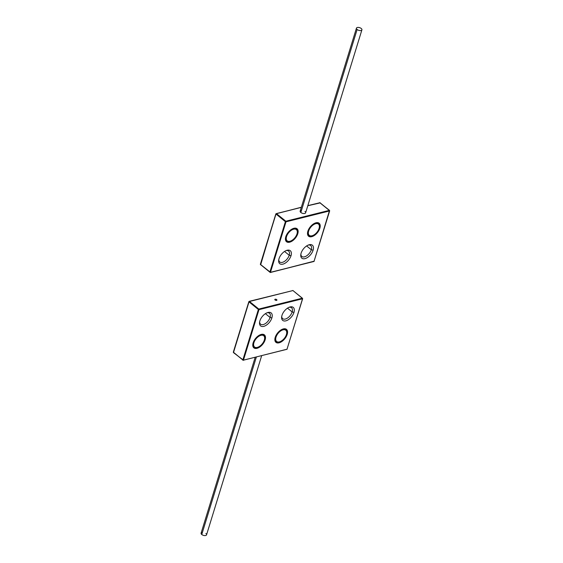 <?xml version="1.0" encoding="UTF-8"?>
<svg xmlns="http://www.w3.org/2000/svg" width="563" height="563" viewBox="0 0 563 563"><rect width="100%" height="100%" fill="white"/><g stroke="black" fill="none" stroke-linecap="round" stroke-linejoin="round"><path stroke-width="0.84" d="M259.663 321.762A7.045 3.878 129 0 0 260.585 324.189A7.045 3.878 129 0 0 265.701 323.366A7.045 3.878 129 0 0 270.071 317.455L265.398 313.668L270.071 317.455A7.045 3.878 129 0 0 269.459 313.246A7.045 3.878 129 0 0 266.897 312.845A7.045 3.878 -51 0 1 270.071 317.455A7.045 3.878 -51 0 1 264.054 324.295A7.045 3.878 -51 0 1 259.663 321.762M281.753 316.251A7.045 3.878 129 0 0 282.675 318.672A7.045 3.878 129 0 0 287.792 317.856A7.045 3.878 129 0 0 292.162 311.944L287.489 308.158L292.162 311.944A7.045 3.878 129 0 0 291.55 307.736A7.045 3.878 129 0 0 288.988 307.335A7.045 3.878 -51 0 1 292.162 311.944A7.045 3.878 -51 0 1 286.145 318.785A7.045 3.878 -51 0 1 281.753 316.251M258.375 309.495L242.843 359.996L233.427 352.361L248.959 301.852L258.375 309.495L248.959 301.852L249.388 301.409L292.936 290.55L302.352 298.186L258.804 309.052L249.388 301.409L258.98 309.643L243.441 360.151L286.989 349.285L302.528 298.784L258.98 309.643L243.441 360.151L242.878 360.257L258.375 309.495L258.804 309.052L258.98 309.643L258.375 309.495M276.658 299.6A1.098 0.542 17.1 0 0 275.159 299.22A1.098 0.542 17.1 0 0 275.082 299.995A1.098 0.542 17.1 0 0 276.581 300.375A1.098 0.542 17.1 0 0 276.658 299.6A1.098 0.542 17.1 0 0 275.567 299.192A1.098 0.542 17.1 0 0 274.821 299.474A1.098 0.542 17.1 0 0 275.082 299.995A1.098 0.542 17.1 0 0 276.18 300.403A1.098 0.542 17.1 0 0 276.926 300.121A1.098 0.542 17.1 0 0 276.658 299.6L276.412 300.403L276.658 299.6M263.829 334.985A7.924 4.363 129 0 1 264.673 339.144A7.924 4.363 129 0 0 263.829 334.985C262.949 332.705 254.835 336.695 253.266 342.761L253.266 342.761C252.703 345.239 252.9 346.752 253.85 347.294A7.924 4.363 129 0 0 258.093 347.258A7.924 4.363 129 0 1 253.85 347.294M285.92 329.475A7.924 4.363 129 0 1 286.764 333.634A7.924 4.363 129 0 0 285.92 329.475C285.04 327.194 276.926 331.185 275.356 337.251L275.356 337.251C274.793 339.728 274.99 341.241 275.94 341.776A7.924 4.363 129 0 0 280.184 341.748A7.924 4.363 129 0 1 275.94 341.776M202.413 532.436A2.857 1.407 17.1 0 0 201.765 534.519A2.857 1.407 17.1 0 0 205.671 535.512A2.857 1.407 17.1 0 0 205.868 533.499M261.647 355.76L206.551 534.85A2.857 1.407 -162.9 0 1 204.615 535.589A2.857 1.407 -162.9 0 1 201.765 534.519L256.355 357.076L201.765 534.519A2.857 1.407 -162.9 0 1 201.082 533.168L255.166 357.371M259.881 320.91A8.361 4.603 129 0 0 259.564 322.381A8.361 4.603 129 0 0 264.406 326.16A8.361 4.603 129 0 0 271.873 317.919L270.071 317.455L271.873 317.919A8.361 4.603 129 0 0 267.481 312.62A8.361 4.603 129 0 0 259.881 320.91A8.361 4.603 -51 0 1 268.016 312.458A8.361 4.603 -51 0 1 271.873 317.919A8.361 4.603 -51 0 1 263.737 326.364A8.361 4.603 -51 0 1 259.881 320.91M281.972 315.4A8.361 4.603 129 0 0 281.655 316.87A8.361 4.603 129 0 0 286.497 320.65A8.361 4.603 129 0 0 293.963 312.409L292.162 311.944L293.963 312.409A8.361 4.603 129 0 0 289.572 307.109A8.361 4.603 129 0 0 281.972 315.4A8.361 4.603 -51 0 1 290.107 306.948A8.361 4.603 -51 0 1 293.963 312.409A8.361 4.603 -51 0 1 285.828 320.854A8.361 4.603 -51 0 1 281.972 315.4M287.207 334.366A8.361 4.603 -51 0 1 279.072 342.811A8.361 4.603 -51 0 1 275.216 337.357A8.361 4.603 -51 0 1 283.351 328.905A8.361 4.603 -51 0 1 287.207 334.366L286.623 334.225L287.207 334.366A8.361 4.603 -51 0 1 279.072 342.811A8.361 4.603 -51 0 1 275.216 337.357A8.361 4.603 -51 0 1 283.351 328.905A8.361 4.603 -51 0 1 287.207 334.366M265.124 339.876A8.361 4.603 -51 0 1 256.988 348.321A8.361 4.603 -51 0 1 253.132 342.867A8.361 4.603 -51 0 1 261.26 334.415A8.361 4.603 -51 0 1 265.124 339.876L264.533 339.735L265.124 339.876A8.361 4.603 -51 0 1 256.988 348.321A8.361 4.603 -51 0 1 253.132 342.867A8.361 4.603 -51 0 1 261.26 334.415A8.361 4.603 -51 0 1 265.124 339.876M302.556 298.474L292.936 290.55L249.17 301.353L233.462 352.621L243.441 360.151L286.989 349.285L302.528 298.784L258.98 309.643L258.804 309.052L302.352 298.186L293.161 290.726M284.533 251.457L289.213 255.243A7.045 3.878 129 0 0 288.601 251.035A7.045 3.878 129 0 0 286.032 250.634A7.045 3.878 -51 0 1 289.213 255.243L284.533 251.457M278.805 259.55A7.045 3.878 129 0 0 279.727 261.971A7.045 3.878 129 0 0 284.843 261.155A7.045 3.878 129 0 0 289.213 255.243L291.015 255.701A8.361 4.603 129 0 0 287.158 250.246A8.361 4.603 129 0 0 279.023 258.699A8.361 4.603 129 0 0 282.879 264.153A8.361 4.603 129 0 0 291.015 255.701A8.361 4.603 129 0 0 286.623 250.408A8.361 4.603 129 0 0 279.023 258.699A8.361 4.603 129 0 0 278.699 260.169A8.361 4.603 129 0 0 283.548 263.948A8.361 4.603 129 0 0 291.015 255.701L289.213 255.243A7.045 3.878 -51 0 1 283.189 262.084A7.045 3.878 -51 0 1 278.805 259.55M306.624 245.947L311.304 249.733A7.045 3.878 129 0 0 310.685 245.524A7.045 3.878 129 0 0 308.123 245.123A7.045 3.878 -51 0 1 311.304 249.733L306.624 245.947M300.895 254.04A7.045 3.878 129 0 0 301.817 256.461A7.045 3.878 129 0 0 306.926 255.644A7.045 3.878 129 0 0 311.304 249.733L313.105 250.19A8.361 4.603 129 0 0 309.249 244.736A8.361 4.603 129 0 0 301.114 253.181A8.361 4.603 129 0 0 304.97 258.642A8.361 4.603 129 0 0 313.105 250.19A8.361 4.603 129 0 0 308.714 244.891A8.361 4.603 129 0 0 301.114 253.181A8.361 4.603 129 0 0 300.79 254.659A8.361 4.603 129 0 0 305.639 258.438A8.361 4.603 129 0 0 313.105 250.19L311.304 249.733A7.045 3.878 -51 0 1 305.28 256.573A7.045 3.878 -51 0 1 300.895 254.04M314.091 261.19L270.282 272.513L269.86 272.168L285.399 221.667L285.997 221.815L270.458 272.316L285.997 221.815L329.545 210.956L314.006 261.457L270.458 272.316L260.338 264.321L260.648 264.814L275.877 213.82L301.311 207.367L276.405 213.581L285.828 221.217L285.399 221.667L275.983 214.024L260.444 264.526L269.86 272.168L285.399 221.667L275.983 214.024L276.405 213.581L285.828 221.217L329.376 210.358L319.953 202.715L307.799 205.748L320.178 202.898M304.942 211.456A2.857 1.407 -162.9 0 1 304.745 213.476A2.857 1.407 -162.9 0 1 300.839 212.483A2.857 1.407 -162.9 0 1 301.479 210.393M286.497 241.161A7.924 4.363 129 0 0 290.74 241.133A7.924 4.363 129 0 1 286.497 241.161C285.547 240.626 285.357 239.113 285.913 236.636L285.779 236.734A8.361 4.603 129 0 0 289.635 242.196A8.361 4.603 129 0 0 297.771 233.744A8.361 4.603 129 0 0 293.914 228.289A8.361 4.603 129 0 0 285.779 236.734A8.361 4.603 -51 0 1 293.914 228.289A8.361 4.603 -51 0 1 297.771 233.744L297.187 233.603L297.771 233.744A8.361 4.603 -51 0 1 289.635 242.196A8.361 4.603 -51 0 1 285.779 236.734L285.863 236.481M296.476 228.859A7.924 4.363 129 0 1 297.327 233.019A7.924 4.363 129 0 0 296.476 228.859C295.603 226.579 287.482 230.57 285.913 236.636M308.587 235.651A7.924 4.363 129 0 0 312.831 235.623A7.924 4.363 129 0 1 308.587 235.651C307.637 235.116 307.44 233.603 308.003 231.126L307.87 231.224A8.361 4.603 129 0 0 311.726 236.685A8.361 4.603 129 0 0 319.861 228.233A8.361 4.603 129 0 0 316.005 222.779A8.361 4.603 129 0 0 307.87 231.224A8.361 4.603 -51 0 1 316.005 222.779A8.361 4.603 -51 0 1 319.861 228.233L319.277 228.092L319.861 228.233A8.361 4.603 -51 0 1 311.726 236.685A8.361 4.603 -51 0 1 307.87 231.224L307.954 230.971M318.567 223.349A7.924 4.363 129 0 1 319.418 227.508A7.924 4.363 129 0 0 318.567 223.349C317.687 221.069 309.573 225.059 308.003 231.126M361.918 29.832L305.625 212.807A2.857 1.407 -162.9 0 1 303.689 213.546A2.857 1.407 -162.9 0 1 300.839 212.483L357.132 29.501A2.857 1.407 17.1 0 0 359.982 30.571A2.857 1.407 17.1 0 0 361.918 29.832A2.857 1.407 17.1 0 0 361.235 28.481A2.857 1.407 17.1 0 0 357.329 27.488A2.857 1.407 17.1 0 0 357.132 29.501A2.857 1.407 17.1 0 0 361.038 30.493A2.857 1.407 17.1 0 0 361.235 28.481A2.857 1.407 17.1 0 0 358.385 27.411A2.857 1.407 17.1 0 0 356.449 28.15A2.857 1.407 17.1 0 0 357.132 29.501L300.839 212.483A2.857 1.407 -162.9 0 1 300.156 211.125L356.449 28.15M319.073 228.43A7.263 3.997 -51 0 1 312.008 235.77A7.263 3.997 -51 0 1 308.658 231.027A7.263 3.997 -51 0 1 315.723 223.694A7.263 3.997 -51 0 1 319.073 228.43A7.263 3.997 129 0 0 315.723 223.694A7.263 3.997 129 0 0 308.658 231.027L308.074 230.893L308.658 231.027A7.263 3.997 129 0 0 312.008 235.77A7.263 3.997 129 0 0 319.073 228.43L319.073 228.43M296.983 233.941A7.263 3.997 -51 0 1 289.917 241.281A7.263 3.997 -51 0 1 286.567 236.544A7.263 3.997 -51 0 1 293.633 229.204A7.263 3.997 -51 0 1 296.983 233.941A7.263 3.997 129 0 0 293.633 229.204A7.263 3.997 129 0 0 286.567 236.544L285.99 236.404L286.567 236.544A7.263 3.997 129 0 0 289.917 241.281A7.263 3.997 129 0 0 296.983 233.941L296.983 233.941M285.891 240.387L286.637 240.992A7.699 4.237 -51 0 1 285.758 237.22A7.699 4.237 129 0 0 286.637 240.992C288.376 243.392 295.835 239.219 297.116 233.842L297.116 233.842C297.721 231.513 297.468 229.908 296.342 229.028A7.699 4.237 129 0 0 292.464 228.944A7.699 4.237 -51 0 1 296.342 229.028L295.596 228.43M307.982 234.877L308.728 235.482A7.699 4.237 -51 0 1 307.841 231.71A7.699 4.237 129 0 0 308.728 235.482C310.466 237.882 317.926 233.708 319.207 228.332L319.207 228.332C319.812 226.002 319.552 224.398 318.426 223.518A7.699 4.237 129 0 0 314.555 223.434A7.699 4.237 -51 0 1 318.426 223.518L317.687 222.913M329.573 210.639L319.735 202.659L329.538 210.379L329.545 210.956L285.399 221.667L329.376 210.358L329.545 210.956L329.538 210.379L314.006 261.457L329.679 210.851M314.147 261.352L270.282 272.513L260.338 264.321L275.877 213.82L301.353 207.24M319.573 202.814L307.834 205.629M286.419 334.563A7.263 3.997 129 0 0 283.069 329.819A7.263 3.997 129 0 0 276.011 337.16A7.263 3.997 129 0 0 279.354 341.896A7.263 3.997 129 0 0 286.419 334.563L286.419 334.563A7.263 3.997 129 0 0 283.069 329.819A7.263 3.997 129 0 0 276.011 337.16A7.263 3.997 129 0 0 279.354 341.896A7.263 3.997 129 0 0 286.419 334.563M264.329 340.073A7.263 3.997 129 0 0 260.979 335.33A7.263 3.997 129 0 0 253.92 342.67A7.263 3.997 129 0 0 257.27 347.406A7.263 3.997 129 0 0 264.329 340.073L264.329 340.073A7.263 3.997 129 0 0 260.979 335.33A7.263 3.997 129 0 0 253.92 342.67A7.263 3.997 129 0 0 257.27 347.406A7.263 3.997 129 0 0 264.329 340.073M253.104 343.346A7.699 4.237 129 0 0 253.99 347.118A7.699 4.237 -51 0 1 253.104 343.346M253.244 346.519L253.99 347.118C255.729 349.524 263.188 345.344 264.469 339.968C265.074 337.638 264.814 336.034 263.688 335.154A7.699 4.237 129 0 0 259.817 335.069A7.699 4.237 -51 0 1 263.688 335.154L262.949 334.556M275.194 337.835A7.699 4.237 129 0 0 276.074 341.607A7.699 4.237 -51 0 1 275.194 337.835M275.335 341.009L276.074 341.607C277.819 344.014 285.279 339.834 286.553 334.457C287.165 332.128 286.905 330.523 285.779 329.644A7.699 4.237 129 0 0 281.901 329.559A7.699 4.237 -51 0 1 285.779 329.644L285.04 329.045M275.427 337.019L276.011 337.16L275.427 337.019M253.336 342.529L253.92 342.67L253.336 342.529M302.352 298.186L302.528 298.784L302.352 298.186M302.662 298.679L287.074 349.018M286.595 349.419L286.989 349.285L286.595 349.419M287.123 349.18L243.047 360.285M292.556 290.642L248.853 301.648L233.321 352.149L243.265 360.341M320.122 202.743L319.735 202.659M293.098 290.571L292.718 290.487"/></g></svg>
